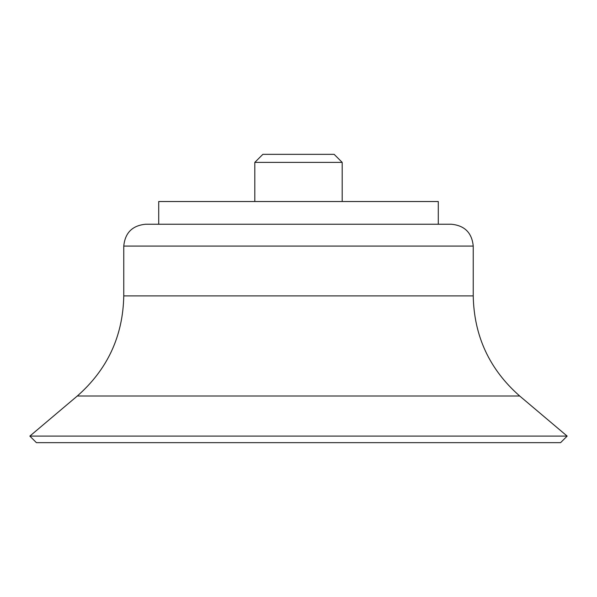 <?xml version="1.0" encoding="UTF-8"?>
<svg xmlns="http://www.w3.org/2000/svg" width="597" height="597" viewBox="0 0 597 597"><rect width="100%" height="100%" fill="white"/><g stroke="black" fill="none" stroke-linecap="round" stroke-linejoin="round"><path stroke-width="0.9" d="M438.288 201.525L158.712 201.525L158.712 224.241L145.608 224.241L451.392 224.241L438.288 224.241L438.288 201.525M560.598 442.653L36.402 442.653L29.85 436.101L567.15 436.101L560.598 442.653M254.815 162.384L262.852 154.347L334.148 154.347L342.185 162.384L254.815 162.384L254.815 201.525M567.15 436.101L519.696 396.005L77.304 396.005L29.85 436.101M519.696 396.005C489.51 369.461 474.018 336.096 473.234 295.903L123.766 295.903C122.982 336.096 107.49 369.461 77.304 396.005M473.234 295.903L473.234 246.083L123.766 246.083L123.766 295.903M473.234 246.083C471.936 232.815 464.66 225.532 451.392 224.241M123.766 246.083C125.064 232.815 132.34 225.532 145.608 224.241M342.185 162.384L342.185 201.525"/></g></svg>
